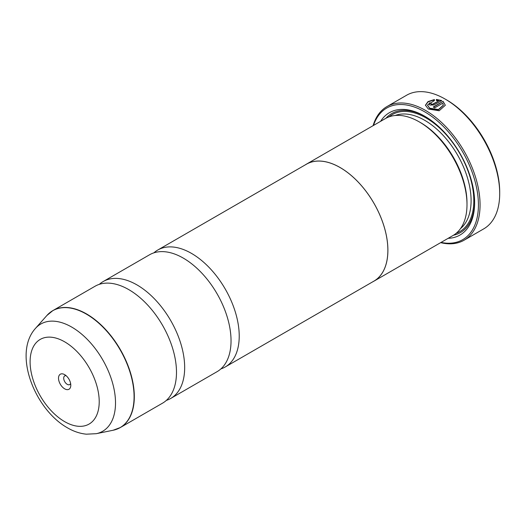 <?xml version="1.0" encoding="UTF-8"?>
<svg xmlns="http://www.w3.org/2000/svg" width="526" height="526" viewBox="0 0 526 526"><rect width="100%" height="100%" fill="white"/><g stroke="black" fill="none" stroke-linecap="round" stroke-linejoin="round"><path stroke-width="0.79" d="M99.342 284.336A67.506 38.97 60 0 1 103.188 281.541A67.506 38.97 60 0 1 136.938 284.888A67.506 38.97 60 0 1 181.036 344.372A67.506 38.97 60 0 1 170.687 398.465A67.506 38.97 60 0 1 166.347 400.398M153.894 252.842A67.506 38.97 60 0 1 157.734 250.047A67.506 38.97 60 0 1 191.49 253.394A67.506 38.97 60 0 1 235.589 312.878A67.506 38.97 60 0 1 225.24 366.97A67.506 38.97 60 0 1 220.9 368.897M425.435 105.371L428.092 101.866L434.384 99.861M433.536 107.166L443.076 101.34L433.266 107.008A77.144 44.539 60 0 1 434.673 107.869L442.701 103.234L443.333 105.154L438.421 109.526L429.749 108.218L427.421 105.115L429.749 108.534L438.421 109.842L443.326 105.318M427.421 105.115L434.384 100.597L434.384 99.546L428 101.61L425.429 105.207L428.342 109.027L439.184 110.756L445.325 105.253L443.076 101.34M443.076 101.656L445.298 105.147M431.156 103.773L431.156 104.542L432.563 104.51L438.48 101.091L432.563 104.194L431.156 104.227L431.156 103.458A77.144 44.539 -120 0 0 429.749 102.767L428.874 103.924L429.749 105.042L433.97 104.97L441.669 100.525L436.37 99.447L436.37 100.519L438.48 100.775M431.156 104.227L431.156 103.458M446.515 99.855L445.147 99.072L446.515 99.855A75.218 43.428 60 0 1 499.7 191.977L499.7 193.555A77.144 44.539 -120 0 0 445.147 99.072L445.147 99.072A77.144 44.539 -120 0 0 406.578 95.245L386.939 106.587A77.144 44.539 60 0 1 425.508 110.407A77.144 44.539 60 0 1 475.912 178.393A77.144 44.539 60 0 1 464.083 240.211A77.144 44.539 60 0 1 440.643 242.65M464.083 240.211L483.723 228.869A77.144 44.539 -120 0 0 499.7 193.555M64.659 374.65A8.679 5.01 -120 0 0 58.517 378.194A8.679 5.01 -120 0 0 64.659 388.819A8.679 5.01 -120 0 0 70.793 385.275A8.679 5.01 -120 0 0 64.659 374.65L64.659 374.65M66.131 375.709A5.017 2.893 -120 0 0 64.744 375.893A5.017 2.893 -120 0 0 63.975 379.917A5.017 2.893 -120 0 0 67.249 384.335A5.017 2.893 -120 0 0 69.754 384.578A5.017 2.893 -120 0 0 70.615 383.467M441.051 242.414A75.987 43.875 -120 0 0 477.786 194.962A75.987 43.875 -120 0 0 424.692 111.828A75.987 43.875 -120 0 0 373.513 125.431M305.244 164.888A67.545 38.996 60 0 1 306.369 164.191L385.466 118.528A67.545 38.996 60 0 1 419.235 121.874L420.603 122.657A65.612 37.885 60 0 1 466.996 203.016L466.996 204.594A67.545 38.996 60 0 1 453.011 235.51L373.907 281.18A67.545 38.996 60 0 1 372.75 281.805M420.603 122.657L419.235 121.874A67.545 38.996 60 0 1 466.996 204.594M380.6 121.335A70.629 40.778 60 0 1 424.692 116.2L424.692 116.2A70.629 40.778 60 0 1 474.636 202.701A70.629 40.778 60 0 1 448.139 238.324M385.992 118.232A68.696 39.66 60 0 1 425.383 116.608M49.746 312.76A67.506 38.97 60 0 1 52.837 310.616L95.002 286.269A67.506 38.97 60 0 1 128.752 289.609A67.506 38.97 60 0 1 139.114 296.907A67.506 38.97 60 0 1 175.349 359.666A67.506 38.97 60 0 1 162.508 403.186L120.336 427.533A67.506 38.97 60 0 1 116.936 429.137M103.188 281.541L149.555 254.775A67.506 38.97 60 0 1 183.304 258.115A67.506 38.97 60 0 1 193.667 265.413A67.506 38.97 60 0 1 229.901 328.171A67.506 38.97 60 0 1 217.054 371.691L170.687 398.465M306.369 164.191A67.545 38.996 60 0 1 340.138 167.538A67.545 38.996 60 0 1 384.263 227.054A67.545 38.996 60 0 1 373.907 281.18M157.734 250.047L306.388 164.23A67.506 38.97 60 0 1 340.138 167.57A67.506 38.97 60 0 1 384.236 227.054A67.506 38.97 60 0 1 373.887 281.147L225.24 366.97M474.63 201.905A68.696 39.66 60 0 1 453.524 235.207M373.098 125.668A77.144 44.539 60 0 1 386.939 106.587M436.37 99.756L441.669 100.841M428.894 104.082L429.749 102.767M429.749 103.083A77.144 44.539 60 0 1 430.925 103.661M46.86 315.521L52.837 310.616A67.506 38.97 60 0 1 86.586 313.956A67.506 38.97 60 0 1 130.685 373.44A67.506 38.97 60 0 1 120.336 427.533L113.103 430.255A67.466 38.95 -120 0 0 131.987 379.391A67.466 38.95 -120 0 0 86.376 314.114A67.466 38.95 -120 0 0 46.86 315.521L35.472 328.388A61.917 35.748 60 0 1 71.733 327.093A61.917 35.748 60 0 1 113.59 387.005A61.917 35.748 60 0 1 96.265 433.687L86.369 434.187C79.893 433.529 73.587 431.405 67.453 427.822C34.736 409.458 12.644 353.617 35.472 328.388M395.197 115.49A65.612 37.885 60 0 1 424.692 120.296A65.612 37.885 60 0 1 466.654 175.23A65.612 37.885 60 0 1 460.506 228.606M389.049 116.857A67.545 38.996 60 0 1 426.053 117.936A67.545 38.996 60 0 1 471.046 180.556A67.545 38.996 60 0 1 456.246 233.248M64.659 421.642A48.872 28.22 -120 0 0 99.217 401.686A48.872 28.22 -120 0 0 64.659 341.828A48.872 28.22 -120 0 0 30.1 361.783A48.872 28.22 -120 0 0 64.659 421.642M96.265 433.687L113.103 430.255"/></g></svg>
